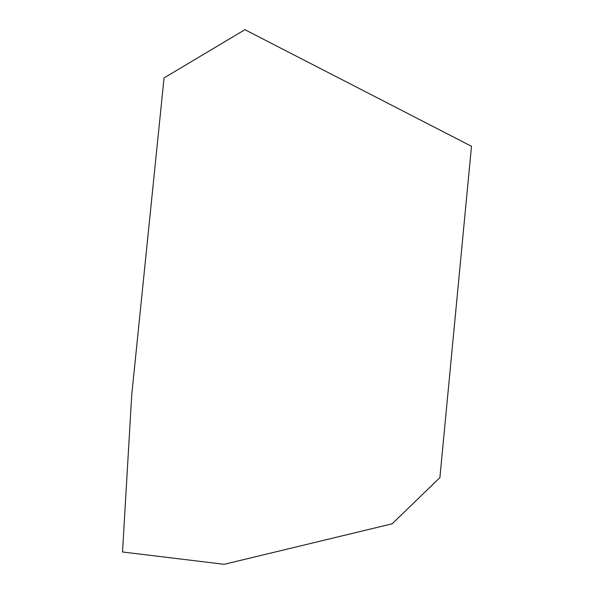 <?xml version="1.0" encoding="UTF-8"?>
<svg xmlns="http://www.w3.org/2000/svg" width="594" height="594" viewBox="0 0 594 594"><rect width="100%" height="100%" fill="white"/><g stroke="black" fill="none" stroke-linecap="round" stroke-linejoin="round"><path stroke-width="0.45" stroke-dasharray="2.97 2.23" d=""/><path stroke-width="0.89" d="M471.48 146.28L439.894 477.621L392.159 523.804L224.176 564.3L122.52 551.997L131.705 395.181L164.055 77.918L244.921 29.7L471.48 146.28"/></g></svg>
